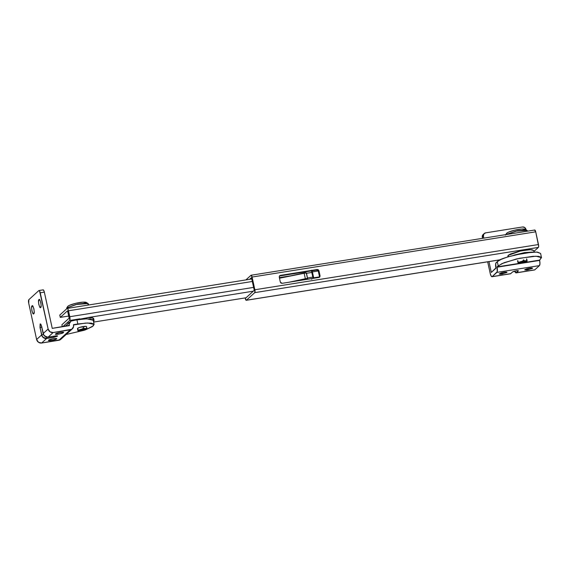 <?xml version="1.0" encoding="UTF-8"?>
<svg xmlns="http://www.w3.org/2000/svg" width="570" height="570" viewBox="0 0 570 570"><rect width="100%" height="100%" fill="white"/><g stroke="black" fill="none" stroke-linecap="round" stroke-linejoin="round"><path stroke-width="0.85" d="M534.596 230.081L535.715 231.826L538.657 246.333L538.372 247.409L533.912 251.463L538.372 247.409L254.754 292.631L254.861 289.76A2.401 0.705 80.9 0 1 254.754 292.631L246.39 300.233A2.401 0.705 80.9 0 1 246.254 300.297A2.401 0.705 80.9 0 1 245.271 298.488L246.39 300.233L500.367 259.735L246.39 300.233L254.754 292.631L538.372 247.409A2.401 0.705 -99.1 0 0 538.479 244.537L254.861 289.76L252.09 277.048L250.978 275.303A2.401 0.705 80.9 0 1 251.106 275.239A2.401 0.705 80.9 0 1 252.09 277.048L535.715 231.826L538.479 244.537L254.861 289.76L252.09 277.048L535.715 231.826A2.401 0.705 -99.1 0 0 534.731 230.016L251.099 275.239M279.728 275.944L316.599 270.066L317.212 269.51L318.943 270.729L318.331 271.284L319.435 276.336L320.048 275.78L319.642 277.12L318.943 277.447L319.856 276.87L320.048 275.78L318.943 270.729L318.309 269.774L317.212 269.51L280.34 275.388L279.435 275.973L279.243 277.056L280.34 282.114L280.982 283.069L282.072 283.326L318.943 277.447L282.072 283.326L280.34 282.114L279.243 277.056L279.649 275.723L280.34 275.388L279.728 275.944L316.599 270.066L317.212 269.51L280.34 275.388L279.386 276.051M251.477 277.611L254.248 290.315L245.884 297.925L254.248 290.315L251.477 277.611L249.603 279.321L251.477 277.611M250.978 275.303L245.912 279.906L250.978 275.303M318.331 271.284L319.435 276.336L320.048 275.78L318.943 270.729L318.331 271.284L316.599 270.066M319.293 277.348L319.435 276.336M252.325 281.48L68.5 310.785L69.789 316.706L253.614 287.394L69.789 316.706L68.5 310.785L67.794 308.855L67.032 308.484L59.779 315.082L60.285 317.39L68.906 316.015L60.285 317.39L67.538 310.8L60.285 317.39L59.779 315.082L67.032 308.484A3.156 0.926 80.9 0 1 67.21 308.399A3.156 0.926 80.9 0 1 68.5 310.785L252.325 281.48M67.887 311.348L69.141 318.16L61.888 324.757L62.33 326.76L61.888 324.757L69.141 318.16L67.538 310.8M253.287 291.192L87.78 317.583L253.287 291.192M79.878 318.837L69.647 320.468L62.814 326.681L69.647 320.468L69.789 316.706A3.156 0.926 80.9 0 1 69.647 320.468L79.878 318.837M93.601 322.086L246.041 297.782L93.601 322.086M307.501 277.975L312.816 277.127L307.501 277.975M311.833 270.18L313.707 277.818L319.449 276.899L313.707 277.818A3.156 0.926 80.9 0 1 313.792 278.274L312.41 271.897L318.224 270.971L312.41 271.897A3.156 0.926 80.9 0 0 312.096 270.786M311.797 272.453L313.094 278.381L311.797 272.453L306.482 273.301L311.797 272.453L311.455 270.885L311.797 272.453M279.364 277.626L290.914 275.787L279.364 277.626M311.797 279.179L311.669 278.602L313.087 278.374L311.669 278.602L311.719 279.25M307.536 278.623A7.51 1.361 -12.3 0 1 307.686 278.823A7.51 1.361 -12.3 0 1 307.451 279.286A7.51 1.361 167.7 0 0 307.536 278.623L289.19 282.193L305.356 278.751A2.252 0.406 -12.3 0 1 307.536 278.623L306.282 272.852L307.536 278.623M307.686 278.823L306.432 273.044A7.51 1.361 167.7 0 0 306.282 272.852L279.492 278.217L304.095 272.98L305.356 278.751L304.095 272.98A2.252 0.406 167.7 0 1 306.282 272.852L306.183 273.514M534.04 252.026L533.712 250.522L530.478 249.674L520.724 250.9L508.169 255.36L508.454 256.678L508.169 255.36L507.877 256.863M532.622 252.083L524.621 252.581L514.047 255.125L532.622 252.083M507.827 256.386L508.169 255.36L510.421 254.02L519.049 251.27L528.661 249.738L531.995 249.76L533.72 250.558M69.968 321.964L68.051 323.14L67.638 324.088M92.618 319.549L93.152 319.136M93.658 321.452L94 320.418L93.088 319.969L94.1 320.618L93.658 321.452M94.1 320.618L93.594 318.309L88.179 317.547L74.955 320.112L88.542 317.519L91.877 317.54L93.601 318.345M67.709 324.173L68.051 323.14L70.31 321.808M42.942 289.938L43.676 290.294L44.346 292.132L52.248 328.37L69.405 325.634L68.956 325.705L69.305 323.696L71.029 321.074L76.936 319.798L77.848 323.988L87.73 322.99L94.114 324.416L92.283 326.639L86.64 329.289L93.366 325.826L93.95 324.081L91.207 323.119L85.55 323.09L73.516 324.971A4.361 4.09 -132.3 0 1 73.516 324.978A4.361 4.09 -132.3 0 1 70.31 329.823L53.145 332.559L48.158 337.091L55.404 335.937L57.47 336.186L53.865 337.333L57.442 336.036L53.865 337.333L46.64 338.487L41.639 343.019L38.468 342.257L36.623 339.492L28.721 303.254A3.007 0.884 80.9 0 1 28.856 299.663L28.721 303.254L36.623 339.492L41.61 334.953L36.623 339.492A4.361 4.09 47.7 0 0 41.639 343.019L46.626 338.487A4.361 4.09 -132.3 0 1 41.61 334.953L40.142 327.572L41.753 334.932L43.555 334.355L41.753 334.932L42.387 336.428L43.534 337.604L46.598 338.345C44.147 338.459 42.529 337.326 41.753 334.932L40.142 327.572L41.945 326.995L40.142 327.572L40.285 323.981L40.007 327.593L40.142 324.009L40.869 324.358L41.539 326.197L43.142 333.557L48.129 329.025L39.558 290.949L38.831 290.593L28.856 299.663L38.831 290.593A3.007 0.884 80.9 0 1 39.002 290.515A3.007 0.884 80.9 0 1 40.228 292.788L44.346 292.132L52.248 328.37L69.34 325.349A4.361 4.09 -132.3 0 1 69.34 325.342A4.361 4.09 -132.3 0 1 72.532 320.504L84.638 318.901L90.288 318.936L93.216 320.29M32.077 305.997L33.039 306.461L33.929 308.897L34.221 311.876L33.744 313.65C32.832 316.101 30.573 305.734 32.077 305.997C32.989 303.539 35.247 313.906 33.744 313.65L32.782 313.179L31.892 310.743L31.599 307.772L32.305 305.883M38.981 299.713L39.943 300.183L40.833 302.613L41.126 305.591L40.648 307.365C39.743 309.823 37.477 299.45 38.981 299.713C39.893 297.255 42.151 307.629 40.648 307.365L39.686 306.902L38.803 304.466L38.511 301.487L39.216 299.606M56.359 338.951L56.266 338.53L55.682 339.349L51.585 340.475L49.227 340.625L48.842 340.147C48.714 339.264 58.902 337.639 56.359 338.951C56.487 339.834 46.298 341.459 48.842 340.147L53.616 338.623L56.487 338.701M63.263 332.666L63.17 332.246L62.586 333.072L58.489 334.191L56.131 334.348L55.746 333.87C55.618 332.987 65.806 331.362 63.263 332.666C63.391 333.557 53.202 335.181 55.746 333.87L60.52 332.346L63.391 332.41M60.306 339.72L41.639 343.019L58.795 340.283L70.31 329.823L58.795 340.283A4.361 4.09 47.7 0 0 60.855 339.293M57.57 335.994L57.47 336.186C57.755 335.787 57.064 335.709 55.404 335.937L48.179 337.091A4.361 4.09 47.7 0 0 48.179 337.091L53.145 332.559A4.361 4.09 -132.3 0 1 48.129 329.025L43.142 333.557A4.361 4.09 47.7 0 0 48.158 337.091A4.361 4.09 -132.3 0 1 48.158 337.091L46.519 337.02L43.804 335.11L41.539 326.197C41.111 324.501 40.641 323.767 40.142 324.009L40.441 323.903M57.47 336.186L53.837 337.191L53.723 336.207L53.837 337.191L46.598 338.345L53.865 337.333L46.64 338.487A4.361 4.09 -132.3 0 1 46.626 338.487L44.987 338.416L42.273 336.507L40.007 327.593L40.142 324.009M82.892 330.579L66.148 334.483L83.063 330.522M94.114 324.416L93.202 320.233L86.818 318.808L76.936 319.798L77.848 323.988L73.452 324.686L73.551 326.631L71.813 329.253L53.145 332.559L49.975 331.79L48.129 329.025L40.228 292.788L44.346 292.132A3.007 0.884 -99.1 0 0 43.113 289.859L38.988 290.515M44.068 335.466A2.708 2.537 47.7 0 0 44.396 335.83L44.068 335.466M46.598 338.345L46.669 336.549L46.598 338.345M516.121 272.895L534.56 269.952A4.361 1.282 -99.1 0 0 534.781 269.838L539.427 265.62L496.883 272.403L539.427 265.62A4.361 1.282 -99.1 0 0 539.626 260.419L497.083 267.202A4.361 1.282 80.9 0 1 496.883 272.403L492.238 276.621L510.677 273.685L512.63 271.904L516.235 270.75C517.895 270.522 518.586 270.608 518.308 270.999L518.365 270.736M518.408 270.814L516.349 272.774A4.361 1.282 80.9 0 1 516.106 272.895A4.361 1.282 80.9 0 1 514.909 271.512M527.307 268.648L527.599 269.995L524.728 269.916L529.63 268.142L531.995 267.993L532.373 268.47L526.238 270.151L524.856 269.667L526.68 268.841L529.63 268.142L532.508 268.221L527.599 269.995L527.307 268.648M501.778 272.716L502.07 274.063L499.199 273.985L504.108 272.211L506.466 272.061L506.851 272.538L500.709 274.22L499.227 274.042L501.151 272.909L504.108 272.211L506.979 272.289L502.07 274.063L501.778 272.716M492.017 276.735L510.449 273.799A4.361 1.282 -99.1 0 0 510.677 273.685A4.361 1.282 -99.1 0 0 510.677 273.678L492.238 276.621L497.24 271.698L497.019 266.917L498.209 265.834L497.297 261.644L501.116 259.386L507.599 256.949L524.322 253.023C507.82 256.486 498.807 259.364 497.297 261.644L495.75 263.433L495.971 268.214L491.326 272.432L488.967 261.602L491.326 272.432L495.907 267.936A4.361 1.282 80.9 0 1 495.907 267.929A4.361 1.282 80.9 0 1 496.107 262.727L497.297 261.644L498.209 265.834L504.201 262.656L519.491 258.274L536.021 256.208L541.5 257.64L539.562 260.127L523.331 262.72L539.626 260.412L541.336 257.305L538.593 256.343L532.936 256.308L516.655 258.901L502.028 263.568L497.019 266.917L519.712 263.297L497.083 267.195A4.361 1.282 80.9 0 1 497.083 267.202L539.626 260.412A4.361 1.282 -99.1 0 0 539.626 260.412L497.083 267.195L539.626 260.419L539.947 263.682L539.427 265.62L534.781 269.838L516.349 272.781A4.361 1.282 80.9 0 1 516.349 272.781L534.289 269.909M510.178 273.75L510.677 273.685A4.361 1.282 80.9 0 1 510.677 273.685L512.63 271.904L516.235 270.75L518.308 270.999L516.349 272.781L515.294 272.268L514.76 271.128M485.633 232.859L522.505 226.981L485.633 232.859L483.809 234.021L483.424 236.194L483.845 238.132L483.424 236.194A3.007 2.821 -132.3 0 1 485.633 232.859M490.214 273.443L487.678 261.808L490.214 273.443A4.361 1.282 80.9 0 0 491.995 276.742A4.361 1.282 80.9 0 0 492.238 276.621L491.183 276.108L490.214 273.443M483.103 234.555A3.007 2.821 47.7 0 0 482.313 237.206L482.562 238.331L482.697 235.032L483.289 234.391M522.084 262.92L520.809 263.119L522.084 262.92M541.5 257.64L540.588 253.451L536.726 252.068L524.322 253.023L532.024 252.118L537.681 252.154L540.602 253.515M526.053 229.803L524.692 227.501L522.505 226.981A3.007 2.821 -132.3 0 1 525.968 229.411L526.053 229.803M482.313 237.206L483.424 236.194L482.313 237.206M513 271.669L515.052 270.985L513 271.669M514.432 271.491A2.708 0.798 -99.1 0 0 514.582 271.42L516.313 272.638L518.308 270.999M514.781 271.042L515.836 272.702L516.313 272.638L514.582 271.42L512.872 271.74M518.358 270.743L516.313 272.638L514.981 271.534M525.469 229.475L521.828 229.04L514.774 230.166L508.433 232.19L506.78 233.173L505.818 234.626L506.78 233.173L506.523 233.928M526.552 259.25L526.766 260.233M526.751 261.502L523.125 262.079L522.69 261.416L523.125 262.079L526.751 261.502A4.66 0.841 -12.3 0 1 522.141 262.977L521.578 262.421L522.141 262.977L523.125 262.079L522.141 262.977L526.766 261.21M518.08 262.884L517.973 261.637L518.08 262.884L521.856 261.993L520.724 263.197L518.08 262.884L521.707 262.307L520.724 263.197A4.66 0.841 -12.3 0 1 518.066 263.048M527.136 261.153L523.509 261.73L522.847 261.267L523.509 261.73L524.493 260.839L527.136 261.153L523.509 261.73L524.493 260.839L523.559 259.856L522.091 261.958L518.458 262.535L523.075 261.067L522.091 261.958L518.458 262.535L517.738 260.554L518.458 262.535A4.66 0.841 -12.3 0 1 523.075 261.067L523.559 259.856L524.493 260.839A4.66 0.841 -12.3 0 1 527.143 260.989M524.927 229.183A9.768 1.767 167.7 0 0 515.529 229.995A9.768 1.767 167.7 0 0 506.78 233.173M527.414 231.185L527.321 230.743L524.856 230.031L517.239 230.871L505.975 234.598L515.793 231.171L527.051 230.415L527.157 231.22M87.018 328.947L83.377 329.531L82.728 329.061L83.377 329.531L84.374 328.619L87.018 328.947L83.377 329.531L84.374 328.619L83.448 327.636L81.959 329.752L78.318 330.336L77.862 329.417L77.962 330.671L77.627 328.334L79.75 327.365L85.97 326.375L86.54 326.574L86.654 328.021M86.64 329.282L83.013 329.866L86.64 329.282A4.66 0.841 -12.3 0 1 82.03 330.757L81.467 330.208L82.03 330.757L83.013 329.866L82.572 329.196L83.013 329.866L82.03 330.757L86.654 329.004M77.962 330.671L81.588 330.087L80.612 330.985L77.962 330.671L81.588 330.087L80.612 330.985A4.66 0.841 -12.3 0 1 77.955 330.828M67.602 306.553L66.433 309.033M86.519 302.599L82.878 302.171L75.824 303.29L69.483 305.313L67.83 306.297L66.726 307.964L67.574 307.052M85.977 302.307A9.768 1.767 167.7 0 0 76.58 303.119A9.768 1.767 167.7 0 0 67.83 306.297M88.614 304.986L88.371 303.867L85.628 303.155L77.363 304.188L66.726 307.964L75.938 304.501L88.101 303.546L87.994 304.572M86.519 326.56A4.66 0.841 167.7 0 0 82.272 326.724A4.66 0.841 167.7 0 0 77.627 328.334L78.318 330.336A4.66 0.841 -12.3 0 1 82.956 328.847L81.959 329.752L78.318 330.336L82.956 328.847L83.448 327.636L84.374 328.619A4.66 0.841 -12.3 0 1 87.032 328.769M77.506 328.698L77.627 328.334M246.297 300.29L500.232 259.806M251.776 278.972L67.196 308.406M60.826 339.321L72.333 328.854M70.523 321.466L65.201 326.304M484.243 233.522L483.132 234.534M515.066 271.427L514.446 271.491M506.545 233.429L505.412 235.139M517.581 260.846L518.059 263.012M526.687 258.858L527.157 261.024M525.305 229.34L527.051 230.415M77.47 328.626L77.94 330.792M86.355 302.463L88.101 303.546M86.569 326.646L87.046 328.812"/></g></svg>
